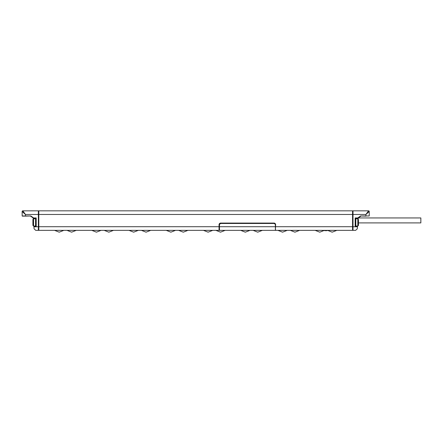 <?xml version="1.0" encoding="UTF-8"?>
<svg xmlns="http://www.w3.org/2000/svg" width="443" height="443" viewBox="0 0 443 443"><rect width="100%" height="100%" fill="white"/><g stroke="black" fill="none" stroke-linecap="round" stroke-linejoin="round"><path stroke-width="0.66" d="M352.556 226.711L352.556 230.349L275.374 230.349L275.629 224.723A1.656 1.656 0 0 0 273.973 223.073L220.703 223.073A1.656 1.656 0 0 0 219.047 224.723L219.047 226.711L38.818 226.711L38.818 210.829L352.556 210.829L352.556 226.711L275.374 226.711L275.374 230.349L38.818 230.349L38.818 226.711M324.27 230.482L324.808 230.681L324.808 230.349M325.705 230.349L325.705 230.681L324.808 230.681M326.596 230.349L326.596 230.681L325.705 230.681M327.133 230.349L327.133 230.681L326.596 230.681M353.016 220.692L352.556 220.692M352.556 217.114L353.016 217.114M352.556 227.702L353.016 227.702M353.016 224.13L352.556 224.13M369.229 211.51L365.918 214.467L353.016 214.467L353.016 210.829L368.565 210.829A0.664 0.659 0 0 1 369.229 211.51L369.229 211.488A0.664 0.664 0 0 0 368.565 210.829A0.664 0.659 180 0 1 369.229 211.51L369.229 215.957L365.918 215.957L365.918 214.467L368.565 210.851A0.664 0.664 180 0 1 369.229 211.488A0.664 0.664 180 0 0 368.565 210.829L368.565 210.829M353.016 214.467L353.016 226.711L355.214 226.827L355.829 226.212L355.829 218.604L357.551 218.787M357.285 228.843L357.529 226.03L357.285 228.843L355.635 230.349L353.016 230.349L353.016 226.711M369.229 215.957L360.552 215.957L357.739 217.945L358.21 217.762L357.573 218.604L355.829 218.604L355.164 217.945L357.739 217.945M360.89 216.123L358.232 218L358.154 218.881L358.21 217.762M358.813 217.591L358.232 218A0.664 0.664 -175 0 1 358.226 218.045A0.664 0.664 -175 0 0 358.232 218.011A0.664 0.664 0 0 1 358.199 218.15A0.664 0.664 -175 0 0 358.221 218.083A0.664 0.664 -175 0 1 358.204 218.144A0.664 0.664 0 0 0 358.232 218.011M356.809 226.03L355.829 226.212L356.792 226.212L357.451 226.932A0.664 0.664 0 0 0 357.451 226.866A0.664 0.664 5 0 1 357.451 226.894A0.664 0.664 5 0 0 357.451 226.866M358.116 218.316A0.664 0.664 -175 0 1 357.573 218.604A0.664 0.664 -175 0 0 358.116 218.316L358.082 218.366A0.664 0.664 0 0 0 358.11 218.321A0.664 0.664 0 0 1 358.088 218.36M355.164 217.945L355.164 226.711L357.451 226.827A0.664 0.664 5 0 0 357.423 226.678A0.664 0.664 5 0 1 357.451 226.827M355.214 226.827L355.829 226.212L356.792 226.212A0.664 0.664 5 0 1 357.412 226.655A0.664 0.664 5 0 0 356.792 226.212M355.829 218.787L357.811 218.787L357.811 226.03L358.476 225.371L358.476 222.408L358.476 224.723M358.476 220.093L358.476 222.408L358.476 220.093M358.315 217.945L420.85 217.945L420.85 222.907L358.476 222.907M353.016 214.8L352.556 214.573M353.016 213.476L352.556 213.476M275.374 229.463A1.656 1.656 0 0 1 275.629 230.349L275.374 229.463M219.047 230.349L219.468 229.247A1.656 1.656 180 0 0 219.047 230.349L219.047 226.711L219.468 226.711L219.468 230.349M219.518 224.723L219.047 224.723M273.973 223.494L273.973 223.073M38.364 220.692L38.818 220.692M38.364 224.13L38.818 224.13M23.695 212.164L22.814 210.851L38.364 210.829L38.364 230.349L35.745 230.349L34.094 228.843L33.928 226.932L34.094 228.843M33.751 218.604A0.664 0.664 0 0 1 33.646 218.582A0.664 0.664 0 0 0 33.69 218.593L33.69 218.593A0.664 0.664 0 0 0 33.751 218.604L33.17 217.762L33.225 218.881L33.17 217.762L33.64 217.945L30.827 215.957L25.461 216.123L25.461 214.467L22.814 210.851A0.664 0.659 0 0 0 22.15 211.51L25.461 214.467L38.364 214.467M22.814 210.829A0.664 0.664 180 0 0 22.15 211.488A0.664 0.664 180 0 1 22.814 210.829A0.664 0.659 180 0 0 22.15 211.51L22.15 215.957L24.382 216.123M25.461 216.123L22.316 216.123M30.595 216.123L33.147 218A0.664 0.664 175 0 0 33.153 218.056L33.153 218.056A0.664 0.664 0 0 1 33.147 218.017L32.566 217.591M30.174 216.123L30.545 216.123M33.851 226.03L33.928 226.932L33.851 226.03M33.214 218.238A0.664 0.664 0 0 0 33.231 218.272A0.664 0.664 0 0 1 33.214 218.238L33.264 218.327A0.664 0.664 175 0 0 33.806 218.604L35.551 218.604L33.823 218.787M33.64 217.945L36.21 217.945L35.551 218.604L35.551 226.212L34.587 226.212A0.664 0.664 0 0 0 34.277 226.29M23.839 213.089L22.15 211.51M33.253 218.31A0.664 0.664 0 0 0 33.28 218.344A0.664 0.664 0 0 1 33.253 218.31A0.664 0.664 175 0 0 33.806 218.604L35.551 218.604L36.21 217.945L36.21 226.711L35.551 226.212L34.587 226.212L33.928 226.827A0.664 0.664 0 0 1 33.939 226.755A0.664 0.664 -5 0 0 33.928 226.827L38.364 226.711M33.961 226.655A0.664 0.664 -5 0 1 34.587 226.212A0.664 0.664 -5 0 0 33.961 226.655A0.664 0.664 0 0 1 34 226.578M36.165 226.827L35.551 226.212M35.551 226.03L33.563 226.03L32.904 225.371L32.904 219.446L33.563 218.787L32.904 219.446M38.818 227.702L38.364 227.702M38.818 217.114L38.364 217.114M38.364 213.476L38.818 213.476M38.364 214.8L38.818 214.573M327.521 230.349L332.178 232.171L336.835 230.349M315.111 230.349L319.768 232.171L324.431 230.349M290.298 230.349L294.955 232.171L299.612 230.349M277.888 230.349L282.545 232.171L287.202 230.349M253.069 230.349L257.732 232.171L262.389 230.349M240.665 230.349L245.322 232.171L249.979 230.349M215.846 230.349L220.509 232.171L225.166 230.349M203.442 230.349L208.099 232.171L212.756 230.349M178.623 230.349L183.28 232.171L187.943 230.349M166.214 230.349L170.876 232.171L175.533 230.349M141.4 230.349L146.057 232.171L150.72 230.349M128.991 230.349L133.653 232.171L138.31 230.349M104.177 230.349L108.834 232.171L113.491 230.349M91.767 230.349L96.424 232.171L101.087 230.349M66.954 230.349L71.611 232.171L76.268 230.349M54.544 230.349L59.201 232.171L63.864 230.349M275.374 226.711L275.374 225.122A1.645 1.645 0 0 0 273.724 223.477L221.118 223.477A1.645 1.645 0 0 0 219.468 225.122L219.468 226.711L275.374 226.711M352.556 214.467L38.818 214.467M275.325 224.723L275.629 224.723M352.556 217.779L353.016 217.779M352.556 227.043L353.016 227.043M360.552 215.957L365.918 216.123M220.703 223.527L220.703 223.073M30.827 215.957L22.15 215.957M32.904 225.371L33.563 226.03L33.563 218.787L35.551 218.787M38.818 227.043L38.364 227.043M38.818 217.779L38.364 217.779M355.829 226.03L357.811 226.03L358.476 225.371M357.811 218.787L358.476 219.446"/></g></svg>
